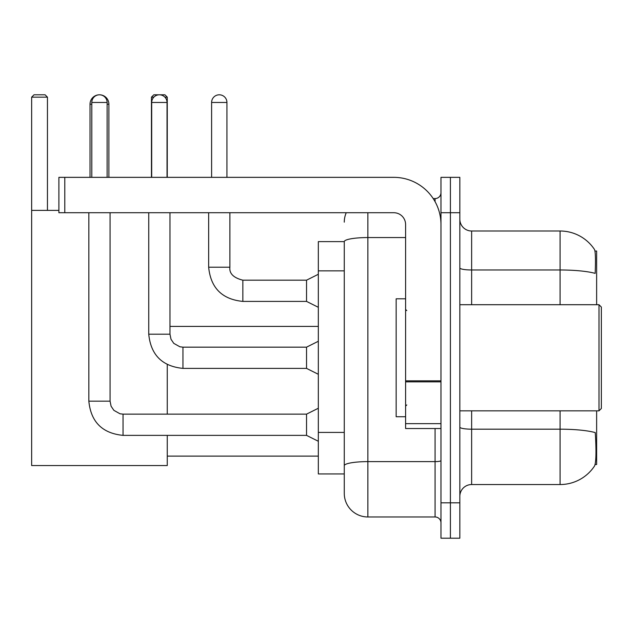 <?xml version="1.0" encoding="UTF-8"?>
<svg xmlns="http://www.w3.org/2000/svg" width="633" height="633" viewBox="0 0 633 633"><rect width="100%" height="100%" fill="white"/><g stroke="black" fill="none" stroke-linecap="round" stroke-linejoin="round"><path stroke-width="0.95" d="M596.634 304.71L596.634 251.048L594.957 251.048M595.107 464.495L596.634 464.495L596.634 410.841M344.273 241.616L318.328 241.616L318.328 473.935L344.273 473.935L344.273 493.392L344.273 241.616M459.843 496.335A11.79 11.79 0 0 1 471.632 484.546L560.078 484.546A41.272 41.272 0 0 0 594.585 465.912L594.347 466.268L594.585 465.912C596.001 462.588 596.326 453.078 595.558 437.371L595.249 432.6A41.272 7.169 180 0 0 560.078 429.182L560.078 410.841M450.403 502.824L450.403 538.2L459.843 538.2L459.843 502.824L450.403 502.824L450.403 538.2L440.972 538.2L440.972 502.824L450.403 502.824L450.403 212.728L450.403 502.824M440.972 502.824L440.972 177.351L450.403 177.351L450.403 212.728L450.403 177.351L459.843 177.351L459.843 502.824M560.078 304.71L560.078 269.982A41.272 7.169 180 0 1 595.17 273.377C595.732 259.791 595.503 251.831 594.49 249.497L594.49 249.497A41.272 41.272 0 0 0 560.078 231.005A41.272 41.272 0 0 1 594.347 249.283A41.272 41.272 0 0 0 560.078 231.005L471.632 231.005A11.79 11.79 0 0 1 459.843 219.208A11.79 11.79 0 0 0 471.632 231.005L471.632 304.71M367.86 212.728L367.86 516.971L435.077 516.971L435.077 428.533M433.194 198.572L435.077 198.572A5.895 5.895 0 0 0 440.972 192.677M344.273 480.415L344.273 469.805M440.972 522.874A5.895 5.895 0 0 0 435.077 516.971M344.273 222.159A23.587 23.587 0 0 1 346.243 212.728M367.86 516.971A23.587 23.587 0 0 1 344.273 493.392M90.021 177.351L90.021 104.231A9.432 9.432 0 0 1 99.46 94.8A7.667 7.667 0 0 1 107.119 102.467L107.119 177.351M108.892 177.351L108.892 104.231A9.432 9.432 0 0 0 99.46 94.8A7.667 7.667 0 0 0 91.793 102.467L91.793 177.351M167.262 435.369L167.262 465.556L31.65 465.556L31.65 97.158L34.008 94.8L45.093 94.8L47.451 97.158L31.65 97.158M47.451 210.37L47.451 97.158M31.65 210.37L58.893 210.37M167.262 414.14L167.262 364.576M153.835 97.158L151.461 97.158L153.819 94.8L164.904 94.8L167.262 97.158L167.262 177.351M167.262 97.158L164.897 97.158M151.461 97.158L151.461 177.351M318.328 441.264L306.538 435.369L306.538 414.14L318.328 408.245M88.842 212.728L88.842 401.172L110.071 401.172L110.071 212.728M151.698 177.351L151.698 102.467A7.667 7.667 0 0 1 159.366 94.8A7.667 7.667 0 0 1 167.033 102.467L167.033 177.351M318.328 374.285L306.538 368.39L306.538 347.161L318.328 341.266M148.747 212.728L148.747 334.192L169.976 334.192L169.976 212.728M440.972 428.533L405.595 428.533L405.595 380.844L440.972 380.844M440.972 224.517A47.166 47.166 0 0 0 393.797 177.351L64.788 177.351L64.788 212.728L393.797 212.728A11.79 11.79 0 0 1 405.595 224.517L405.595 380.844M64.788 212.728L58.893 212.728L58.893 177.351L64.788 177.351M598.992 304.71L601.35 307.068L601.35 408.483L598.992 410.841L598.992 304.71L459.843 304.71M405.595 298.808L396.155 298.808L396.155 416.736L405.595 416.736M211.604 177.351L211.604 102.467A7.667 7.667 0 0 1 219.271 94.8A7.667 7.667 0 0 1 226.938 102.467L226.938 177.351M318.328 307.306L306.538 301.403L306.538 280.182L318.328 274.279M208.661 212.728L208.661 267.205L229.882 267.205L229.882 212.728M344.273 270.853L318.328 270.853M344.273 432.41L318.328 432.41M560.078 484.546L560.078 429.182L471.632 429.182L471.632 484.546M594.49 249.497A41.272 41.272 0 0 0 560.078 231.005L560.078 269.982L471.632 269.982A11.79 2.049 0 0 1 459.843 267.933M459.843 212.728L440.972 212.728M471.632 410.841L471.632 429.182A11.79 2.049 0 0 1 459.843 427.133M440.972 460.587A5.895 1.021 0 0 1 435.077 461.615L367.86 461.615A23.587 4.099 180 0 0 344.273 465.706M344.273 241.648A23.587 4.099 180 0 1 367.86 237.557L405.595 237.557M435.077 201.682L435.077 198.572M91.793 104.231L90.021 104.231M108.892 104.231L107.119 104.231M306.538 435.369L123.039 435.369C102.293 433.32 90.891 421.918 88.842 401.172C90.891 421.918 102.293 433.32 123.039 435.369C102.293 433.32 90.891 421.918 88.842 401.172C90.891 421.918 102.293 433.32 123.039 435.369C102.293 433.32 90.891 421.918 88.842 401.172C90.891 421.918 102.293 433.32 123.039 435.369C102.293 433.32 90.891 421.918 88.842 401.172C90.891 421.918 102.293 433.32 123.039 435.369C102.293 433.32 90.891 421.918 88.842 401.172C90.891 421.918 102.293 433.32 123.039 435.369C102.293 433.32 90.891 421.918 88.842 401.172C90.891 421.918 102.293 433.32 123.039 435.369L123.039 414.164M91.793 102.467L107.119 102.467M306.538 368.39L182.953 368.39C162.198 366.333 150.804 354.939 148.747 334.192C150.804 354.939 162.198 366.333 182.953 368.39C162.198 366.333 150.804 354.939 148.747 334.192C150.804 354.939 162.198 366.333 182.953 368.39C162.198 366.333 150.804 354.939 148.747 334.192C150.804 354.939 162.198 366.333 182.953 368.39C162.198 366.333 150.804 354.939 148.747 334.192C150.804 354.939 162.198 366.333 182.953 368.39C162.198 366.333 150.804 354.939 148.747 334.192C150.804 354.939 162.198 366.333 182.953 368.39C162.198 366.333 150.804 354.939 148.747 334.192C150.804 354.939 162.198 366.333 182.953 368.39L182.953 347.185M151.698 102.467L167.033 102.467M440.972 381.865L405.595 381.865M405.595 423.659L440.972 423.659M306.538 301.403L242.858 301.403C222.104 299.354 210.71 287.952 208.661 267.205C210.71 287.952 222.104 299.354 242.858 301.403C222.104 299.354 210.71 287.952 208.661 267.205C210.71 287.952 222.104 299.354 242.858 301.403C222.104 299.354 210.71 287.952 208.661 267.205C210.71 287.952 222.104 299.354 242.858 301.403C222.104 299.354 210.71 287.952 208.661 267.205C210.71 287.952 222.104 299.354 242.858 301.403C222.104 299.354 210.71 287.952 208.661 267.205C210.71 287.952 222.104 299.354 242.858 301.403C222.104 299.354 210.71 287.952 208.661 267.205C210.71 287.952 222.104 299.354 242.858 301.403C222.104 299.354 210.71 287.952 208.661 267.205C210.71 287.952 222.104 299.354 242.858 301.403C222.104 299.354 210.71 287.952 208.661 267.205C210.71 287.952 222.104 299.354 242.858 301.403L242.858 280.197C233.498 277.824 229.17 273.496 229.882 267.205C229.17 273.496 233.498 277.824 242.858 280.182C233.498 277.824 229.17 273.496 229.882 267.205C229.17 273.496 233.498 277.824 242.858 280.182C233.498 277.824 229.17 273.496 229.882 267.205C229.17 273.496 233.498 277.824 242.858 280.182C233.498 277.824 229.17 273.496 229.882 267.205C229.17 273.496 233.498 277.824 242.858 280.182C233.498 277.824 229.17 273.496 229.882 267.205C229.17 273.496 233.498 277.824 242.858 280.182C233.498 277.824 229.17 273.496 229.882 267.205C229.17 273.496 233.498 277.824 242.858 280.182C233.498 277.824 229.17 273.496 229.882 267.205C229.17 273.496 233.498 277.824 242.858 280.182C233.498 277.824 229.17 273.496 229.882 267.205C229.17 273.496 233.498 277.824 242.858 280.182L306.538 280.182M211.604 102.467L226.938 102.467M167.262 456.124L318.328 456.124M169.976 326.406L318.328 326.406M110.071 401.172L111.099 406.236L113.869 410.342L120.009 413.784L123.039 414.14L306.538 414.14M306.538 347.161L182.953 347.161L179.914 346.797L173.774 343.363L171.005 339.248L169.976 334.192M459.843 410.841L598.992 410.841M406.774 310.605L405.595 309.426M406.774 404.946L405.595 406.125M208.661 267.205C210.71 287.952 222.104 299.354 242.858 301.403M229.882 267.205C229.17 273.496 233.498 277.824 242.858 280.182"/></g></svg>
